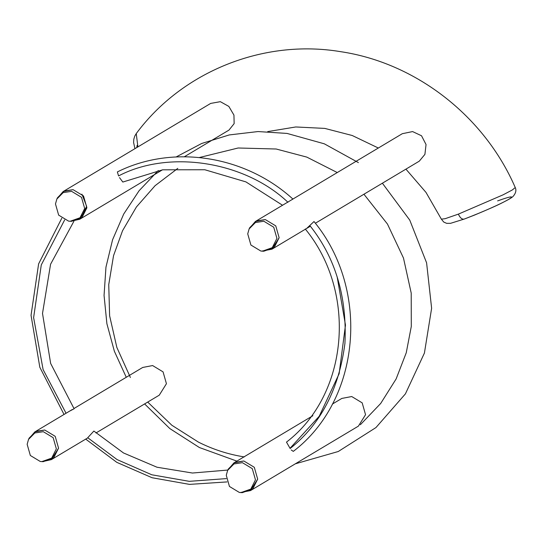 <?xml version="1.0" encoding="UTF-8"?>
<svg xmlns="http://www.w3.org/2000/svg" width="543" height="543" viewBox="0 0 543 543"><rect width="100%" height="100%" fill="white"/><g stroke="black" fill="none" stroke-linecap="round" stroke-linejoin="round"><path stroke-width="0.81" d="M227.802 470.055L192.446 473.028L156.995 467.224L123.492 452.957L93.878 431.047L87.722 437.733L117.091 459.595L151.789 474.786L189.249 481.336L226.282 478.614M287.946 202.274C244.662 161.23 168.846 149.44 118.578 175.925L117.363 171.934C172.776 144.18 245.09 155.427 292.935 199.084L290.491 200.496M282.536 205.247L245.884 181.878L204.813 169.749L162.662 169.81L122.82 182.048L119.501 177.609M306.7 228.42L314.01 221.53C370.435 289.901 360.64 400.137 293.295 451.376L291.204 449.95M305.288 229.003C357.504 292.738 348.362 394.761 286.487 442.117L290.145 448.504C320.703 424.259 338.961 389.229 344.927 343.414C347.153 297.075 335.499 257.837 309.951 225.705M69.504 411.187L74.113 408.791L50.648 363.437L42.51 313.426L50.574 264.237L73.929 221.225M405.92 169.138L426.004 192.419L441.378 219.162L443.746 222.06L446.665 223.349L450.561 223.329L464.346 219.026C503.985 203.774 528.509 189.785 497.619 200.896C528.509 189.785 503.985 203.774 464.346 219.026C462.181 219.657 460.179 218.028 458.353 214.132L503.096 194.828L512.293 189.975L515.253 187.545C484.465 116.304 416.067 62.798 340.366 51.626C263.62 38.865 182.346 71.33 136.245 133.578L137.895 146.895M136.809 147.547L137.074 145.409L136.809 147.547M441.378 219.162L445.131 218.693L458.353 214.132M332.336 404.094L341.818 398.426L351.728 396.539L362.174 402.852L365.548 414.689L358.38 426.146L250.506 490.594L240.603 492.481M227.972 469.743L233.952 462.874L243.855 460.987L254.307 467.299L257.681 479.136L250.506 490.594M71.615 191.34L81.491 197.306L84.681 208.492L80.018 217.757L70.162 221.259L68.54 221.103L58.664 215.137L55.474 203.951L56.872 199.016L63.178 192.616L71.615 191.34M56.872 199.016L57.47 197.781L64.142 191.014L73.067 189.656L83.52 195.969L86.894 207.806L81.959 217.614L71.533 221.32L70.162 221.259M43.291 431.692L53.16 437.658L56.35 448.844L51.694 458.109L41.838 461.611L40.216 461.455L30.34 455.489L27.15 444.303L28.548 439.368L34.847 432.968L43.291 431.692M28.548 439.368L29.146 438.133L35.818 431.366L44.743 430.008L55.189 436.321L58.563 448.158L53.635 457.966L43.209 461.672L41.838 461.611M95.982 432.975L159.269 395.168L166.436 383.711L163.063 371.874L152.617 365.561L142.707 367.455L73.929 408.546M42.51 461.625L51.395 459.616L58.563 448.158L55.189 436.321L44.743 430.008L34.84 431.902L28.854 438.771M260.789 251.009L262.412 251.171L272.267 247.669L276.923 238.397L273.733 227.212L263.864 221.245L255.42 222.528L249.122 228.922L247.723 233.857L250.914 245.042L260.789 251.009M262.412 251.171L263.783 251.226L274.208 247.52L279.136 237.719L275.763 225.881L265.317 219.569L256.391 220.92L249.719 227.693L249.122 228.922M262.065 251.056L271.968 249.169L279.136 237.719L275.763 225.881L265.317 219.569L255.414 221.456L402.302 133.7L412.592 131.576L421.531 135.77L426.045 144.54L424.911 154.368L419.298 161.149L315.347 223.254M255.414 221.456L249.427 228.325M239.327 492.433L240.949 492.589L250.805 489.087L255.468 479.822L252.278 468.629L242.402 462.67L233.965 463.946L227.66 470.347L226.261 475.274L229.451 486.467L239.327 492.433M240.949 492.589L242.321 492.65L252.746 488.944L257.681 479.136L254.307 467.299L243.855 460.987L234.929 462.344L228.257 469.111L227.66 470.347M184.342 156.757L228.983 130.089L234.142 123.621L233.952 115.109L228.841 106.421L220.343 101.67L210.684 103.414L63.164 191.543L73.067 189.656L83.52 195.969L86.894 207.806L79.719 219.263L70.834 221.272M57.185 198.419L63.164 191.543M81.925 194.163L86.642 206.299L82.774 214.383M199.383 157.524L238.153 147.995L276.149 149.006L306.809 157.103L337.264 172.552M363.932 194.224L387.471 224.062L403.476 258.034L411.214 293.091L411.295 326.458L406.252 352.767L396.125 378.953L380.691 403.469L360.342 424.741M244.33 456.914C228.386 454.416 213.087 449.482 198.433 442.117L171.839 425.244L147.71 402.071M130.395 377.48L116.847 347.418L109.618 315.782L108.743 284.613L113.541 255.665L122.535 230.755L136.429 206.951L155.074 185.699L177.812 168.364M290.254 448.043L319.257 416.209L339.131 373.747L345.477 325.081L337.162 276.889M64.651 219.935L41.282 264.923L33.618 317.621L43.107 369.579L66.049 413.257M227.028 481.919L189.493 484.383L152.06 477.731L116.82 462.358L85.706 439.117M64.033 414.458L39.822 367.265L31.046 315.307L38.614 263.878L61.78 218.232M136.245 133.578L134.759 136.096L133.802 139.225L133.598 142.537L134.949 148.66M464.143 219.114L474.392 215.137C488.34 209.333 497.714 205.166 502.519 202.641C508.262 199.776 511.771 197.72 513.033 196.464C515.816 193.288 516.556 190.308 515.253 187.545M267.713 131.596L295.752 126.967L324.789 128.406L352.21 135.499L378.328 148.015M233.952 462.874L312.877 415.721M87.837 437.841L51.395 459.616M34.84 431.902L72.348 409.49M310.358 226.234L271.968 249.169M162.432 169.85L79.719 219.263M358.394 162.601L324.307 143.814L287.064 133.429L258.027 131.555L229.255 134.935L201.663 143.488L176.156 156.947M158.278 170.543L139.103 190.722L123.716 214.037L112.571 239.768L105.96 267.163L104.059 295.419L106.896 323.723L114.376 351.267L126.261 377.276M144.608 403.924L169.823 428.576L199.39 447.527L236.891 461.122M382.381 183.201L409.755 220.105L426.594 262.826L431.624 308.261L424.416 353.059L405.411 393.872L375.953 427.565L338.275 451.505L295.297 463.831"/></g></svg>
